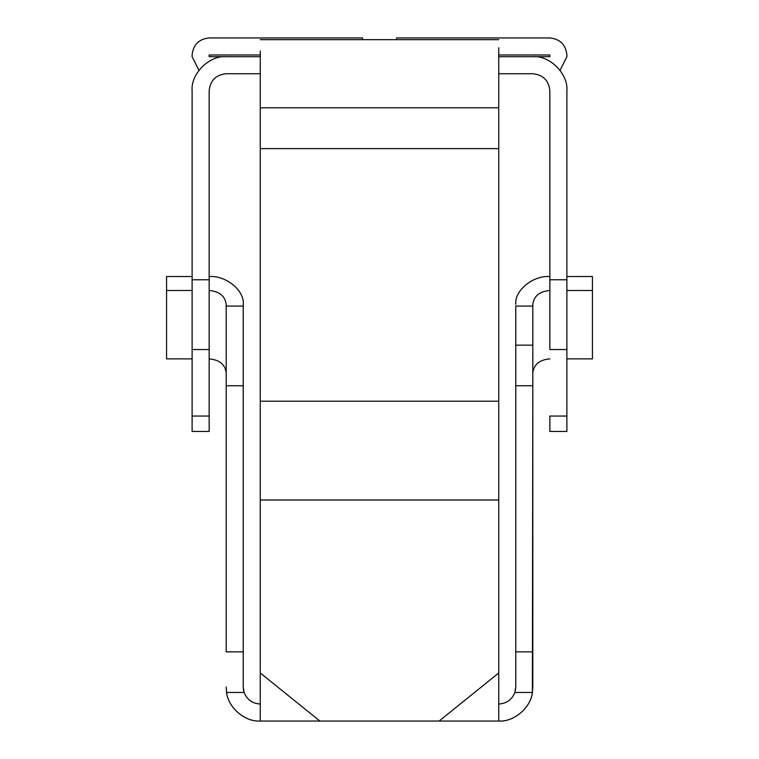 <?xml version="1.0" encoding="UTF-8"?>
<svg xmlns="http://www.w3.org/2000/svg" width="759" height="759" viewBox="0 0 759 759"><rect width="100%" height="100%" fill="white"/><g stroke="black" fill="none" stroke-linecap="round" stroke-linejoin="round"><path stroke-width="1.14" d="M515.778 306.076L515.778 345.155L532.818 345.155L532.818 306.076L515.778 306.076L532.818 306.076L532.818 686.98L532.372 692.455L514.877 692.455C511.946 699.713 506.566 703.565 498.748 704.01C506.566 703.565 511.946 699.713 514.877 692.455L532.372 692.455C530.949 707.606 513.928 722.075 498.748 721.05L439.119 721.05L498.748 672.948L498.748 500.001L260.252 500.001L260.252 672.948L319.881 721.05L439.119 721.05L260.252 721.05C245.072 722.075 228.051 707.606 226.628 692.455C228.051 707.606 245.072 722.075 260.252 721.05L319.881 721.05L260.252 672.948L260.252 721.05L260.252 500.001L498.748 500.001L498.748 47.751L498.748 107.797L260.252 107.797L498.748 107.797L498.748 148.612L260.252 148.612L498.748 148.612L498.748 401.198L260.252 401.198L498.748 401.198L498.748 672.948L439.119 721.05L498.748 721.05C513.928 722.075 530.949 707.606 532.372 692.455L532.818 385.743L515.778 385.743L515.778 651.867L532.818 651.867L515.778 651.867L515.778 686.98L514.877 692.455L515.778 686.98L515.778 306.076M260.252 51.014L260.252 500.001L260.252 51.014M209.152 279.767L192.112 279.767L192.112 349.538L209.152 349.538L209.152 279.767L209.152 416.055L192.112 416.055L192.112 431.454L209.152 431.454L209.152 416.055L209.152 431.454L192.112 431.454L192.112 279.767L209.152 279.767L209.152 90.757L209.152 279.767M226.59 692.217L226.448 691.221C227.273 706.809 244.692 722.179 260.252 721.05M566.888 279.767L549.848 279.767L549.848 349.538L566.888 349.538L566.888 279.767L566.888 416.055L549.848 416.055L549.848 431.454L566.888 431.454L566.888 416.055L566.888 431.454L549.848 431.454L549.848 416.055L566.888 416.055L566.888 349.538L549.848 349.538L549.848 279.767L566.888 279.767L566.888 90.757L566.888 279.767M498.748 721.05L498.748 672.948L498.748 721.05C514.308 722.179 531.727 706.809 532.552 691.221M515.475 690.178L515.646 689.115M532.818 304.435L532.818 306.076L532.818 304.435C533.9 296.019 539.573 291.371 549.848 290.479C539.573 291.371 533.9 296.019 532.818 304.435M592.437 358.874L566.888 358.874L592.437 358.874L592.437 290.479L592.437 358.874M549.848 358.874C539.573 359.766 533.9 364.415 532.818 372.83C533.9 364.415 539.573 359.766 549.848 358.874M592.437 276.523L592.437 290.479L592.437 276.523L566.888 276.523L592.437 276.523M566.888 290.479L592.437 290.479L566.888 290.479M549.848 276.523C532.989 275.28 514.26 290.631 515.778 304.435C514.26 290.631 532.989 275.28 549.848 276.523M532.818 345.155L515.778 345.155L515.778 385.743L532.818 385.743L532.818 345.155M260.252 704.01C252.434 703.565 247.054 699.713 244.123 692.455L226.628 692.455L226.182 686.98L226.628 692.455L244.123 692.455C247.054 699.713 252.434 703.565 260.252 704.01M243.762 691.221L243.354 689.115M243.222 686.98L244.123 692.455L243.222 686.98L243.222 385.743L226.182 385.743L226.182 651.867L243.222 651.867L226.182 651.867L226.182 304.435L226.182 306.076L243.222 306.076L243.222 304.435C244.74 290.631 226.011 275.28 209.152 276.523C226.011 275.28 244.74 290.631 243.222 304.435L243.222 306.076L226.182 306.076L226.182 385.743L243.222 385.743L243.222 306.076L243.222 686.98M192.112 276.523L166.563 276.523L166.563 290.479L192.112 290.479L166.563 290.479L166.563 276.523L192.112 276.523M209.152 290.479C219.427 291.371 225.1 296.019 226.182 304.435C225.1 296.019 219.427 291.371 209.152 290.479M166.563 358.874L166.563 290.479L166.563 358.874L192.112 358.874L166.563 358.874M226.182 372.83C225.1 364.415 219.427 359.766 209.152 358.874C219.427 359.766 225.1 364.415 226.182 372.83M209.152 90.757C210.234 80.482 215.917 74.809 226.182 73.727L260.252 73.727L226.182 73.727C215.917 74.809 210.234 80.482 209.152 90.757M260.252 56.688L226.182 56.688C209.332 55.17 190.594 73.898 192.112 90.757L192.112 279.767L192.112 90.757C190.594 73.898 209.332 55.17 226.182 56.688L209.152 56.688L209.152 54.99L260.252 54.99L209.152 54.99L209.152 56.688L260.252 56.688M192.112 416.055L209.152 416.055L209.152 349.538L192.112 349.538L192.112 416.055M566.888 90.757C568.406 73.898 549.668 55.17 532.818 56.688L498.748 56.688L532.818 56.688C549.668 55.17 568.406 73.898 566.888 90.757M498.748 73.727L532.818 73.727C543.083 74.809 548.766 80.482 549.848 90.757L549.848 279.767L549.848 90.757C548.766 80.482 543.083 74.809 532.818 73.727L498.748 73.727M396.54 39.658L396.54 37.95L549.848 37.95L396.54 37.95L396.54 39.658M192.112 54.99L192.112 56.688L198.934 70.312L192.112 56.688L192.112 54.99C193.203 44.715 198.877 39.032 209.152 37.95C198.877 39.032 193.203 44.715 192.112 54.99M362.46 39.658L362.46 37.95L209.152 37.95L362.46 37.95L362.46 39.658M532.818 56.688L549.848 56.688L532.818 56.688M566.888 54.99L566.888 56.688L566.888 54.99C565.797 44.715 560.123 39.032 549.848 37.95C560.123 39.032 565.797 44.715 566.888 54.99M498.748 54.99L549.848 54.99L549.848 56.688L549.848 54.99L498.748 54.99M560.066 70.312L566.888 56.688L560.066 70.312M260.252 39.658L498.748 39.658"/></g></svg>
